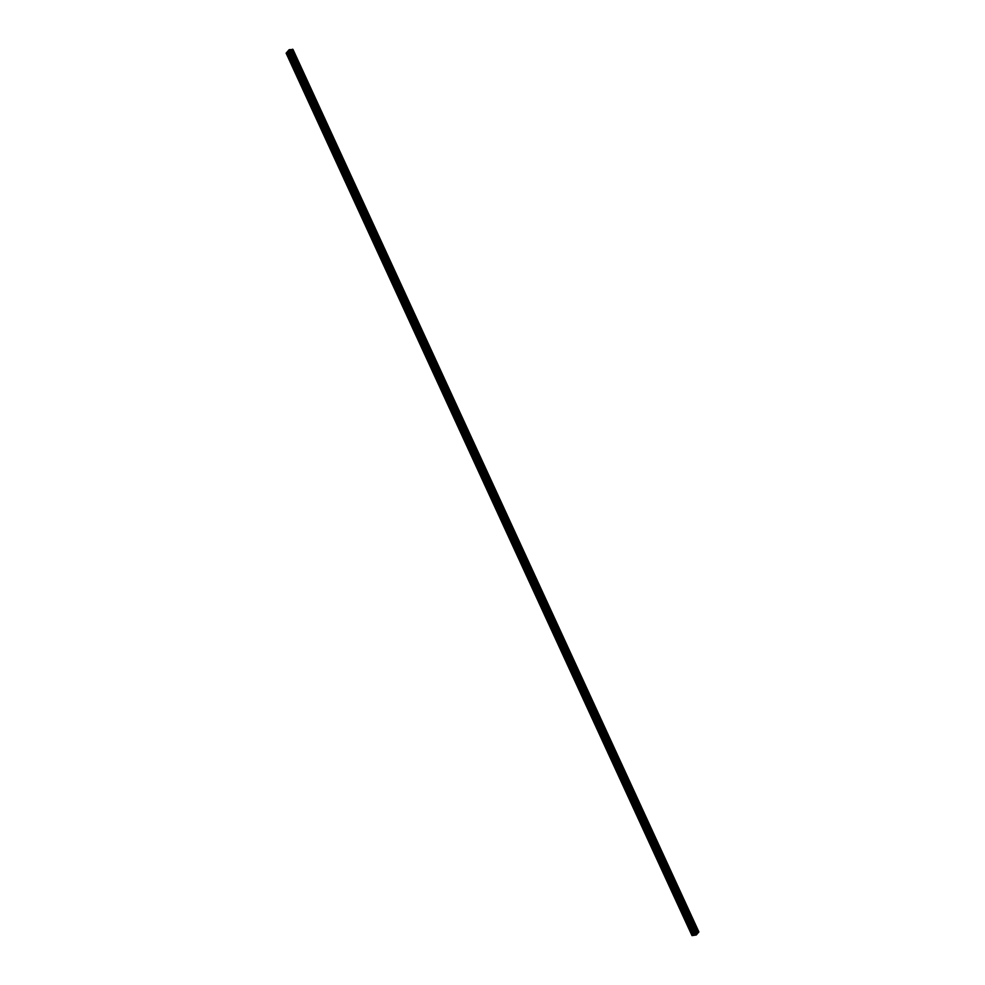 <?xml version="1.0" encoding="UTF-8"?>
<svg xmlns="http://www.w3.org/2000/svg" width="985" height="985" viewBox="0 0 985 985"><rect width="100%" height="100%" fill="white"/><g stroke="black" fill="none" stroke-linecap="round" stroke-linejoin="round"><path stroke-width="1.48" d="M291.498 58.669L291.018 59.605L290.304 59.162L291.031 57.647M299.329 75.697L298.849 76.633L298.135 76.177L298.861 74.675M307.16 92.725L306.68 93.649L305.966 93.206L306.692 91.704M314.991 109.754L314.51 110.677L313.796 110.234L314.523 108.719M322.821 126.769L322.341 127.705L321.627 127.262L322.354 125.748M330.652 143.798L330.172 144.733L329.458 144.278L330.184 142.776M338.483 160.826L338.003 161.749L337.289 161.306L338.015 159.792M346.314 177.842L345.833 178.777L345.119 178.334L345.846 176.82M354.144 194.87L353.664 195.806L352.95 195.35L353.677 193.848M361.975 211.898L361.495 212.822L360.781 212.378L361.507 210.876M369.806 228.926L369.326 229.85L368.612 229.406L369.338 227.892M377.637 245.942L377.156 246.878L376.442 246.435L377.169 244.92M385.467 262.97L384.987 263.906L384.273 263.451L385 261.948M393.298 279.999L392.818 280.922L392.104 280.479L392.83 278.964M401.129 297.014L400.649 297.95L399.922 297.507L400.661 295.993M408.96 314.043L408.479 314.978L407.753 314.523L408.492 313.021M416.79 331.071L416.31 331.994L415.584 331.551L416.323 330.049M424.621 348.099L424.141 349.022L423.415 348.579L424.153 347.065M432.452 365.115L431.972 366.051L431.245 365.607L431.984 364.093M440.283 382.143L439.802 383.079L439.076 382.623L439.815 381.121M448.113 399.171L447.633 400.095L446.907 399.651L447.646 398.137M455.944 416.187L455.464 417.123L454.738 416.68L455.476 415.165M463.775 433.215L463.295 434.151L462.568 433.695L463.307 432.193M471.606 450.243L471.125 451.167L470.399 450.724L471.138 449.222M479.436 467.272L478.956 468.195L478.23 467.752L478.969 466.237M487.267 484.288L486.787 485.223L486.061 484.78L486.799 483.266M495.098 501.316L494.618 502.252L493.891 501.796L494.63 500.294M502.929 518.344L502.448 519.267L501.722 518.824L502.461 517.322M510.759 535.36L510.279 536.296L509.553 535.852L510.292 534.338M518.59 552.388L518.11 553.324L517.384 552.88L518.122 551.366M526.421 569.416L525.941 570.34L525.214 569.896L525.941 568.394M534.252 586.444L533.771 587.368L533.045 586.925L533.771 585.41M542.082 603.46L541.602 604.396L540.876 603.953L541.602 602.438M549.913 620.488L549.433 621.424L548.707 620.969L549.433 619.466M557.744 637.517L557.264 638.44L556.537 637.997L557.264 636.495M565.575 654.533L565.094 655.468L564.368 655.025L565.094 653.511M573.405 671.561L572.925 672.496L572.199 672.053L572.925 670.539M581.236 688.589L580.756 689.525L580.03 689.069L580.756 687.567M589.067 705.617L588.587 706.541L587.86 706.097L588.587 704.583M596.898 722.633L596.417 723.569L595.691 723.125L596.417 721.611M604.728 739.661L604.248 740.597L603.522 740.141L604.248 738.639M612.559 756.689L612.079 757.613L611.353 757.169L612.079 755.667M620.39 773.717L619.897 774.641L619.183 774.198L619.91 772.683M628.221 790.733L627.728 791.669L627.014 791.226L627.74 789.711M636.039 807.762L635.559 808.697L634.845 808.242L635.571 806.74M643.87 824.79L643.39 825.713L642.676 825.27L643.402 823.755M651.701 841.806L651.22 842.741L650.506 842.298L651.233 840.784M659.531 858.834L659.051 859.77L658.337 859.314L659.063 857.812M667.362 875.862L666.882 876.785L666.168 876.342L666.894 874.84M675.193 892.89L674.713 893.814L673.999 893.37L674.725 891.856M683.024 909.906L682.543 910.842L681.829 910.399L682.556 908.884M690.854 926.934L690.374 927.87L689.66 927.414L690.386 925.912M695.151 933.669L696.247 933.251M694.671 934.236L695.558 934.002M694.942 935.184L696.309 934.974L698.882 931.933L694.77 932.327L691.999 935.602L694.954 935.196M293.001 49.484L698.87 931.909L292.865 49.447M292.73 49.25L698.611 931.699L292.779 49.262L291.622 49.619L697.503 932.069L291.646 49.607L289.307 49.669L287.965 50.974L693.846 933.423M288.002 51.072L286.118 53.153L691.999 935.602M689.648 926.836L682.26 910.756M692.923 934.506L287.041 52.07M693.132 934.408L690.091 927.784M681.817 909.82L674.429 893.727M673.986 892.792L666.599 876.712M666.155 875.763L658.768 859.683M658.337 858.735L650.937 842.655M650.506 841.719L643.106 825.627M642.676 824.691L635.276 808.611M634.845 807.663L627.445 791.583M627.014 790.647L619.614 774.555M619.183 773.619L611.784 757.539M611.353 756.591L603.953 740.511M603.522 739.563L596.122 723.482M595.691 722.547L588.291 706.454M587.86 705.519L580.461 689.438M580.03 688.49L572.63 672.41M572.199 671.475L564.799 655.382M564.368 654.446L556.968 638.366M556.537 637.418L549.137 621.338M548.707 620.39L541.307 604.31M540.876 603.374L533.476 587.282M533.045 586.346L525.645 570.266M525.214 569.318L517.814 553.238M517.384 552.302L509.984 536.209M509.553 535.274L502.153 519.193M501.722 518.245L494.322 502.165M493.891 501.217L486.491 485.137M486.061 484.201L478.661 468.109M478.23 467.173L470.83 451.093M470.399 450.145L462.999 434.065M462.568 433.129L455.168 417.037M454.738 416.101L447.338 400.021M446.907 399.073L439.507 382.993M439.076 382.045L431.676 365.964M431.245 365.029L423.846 348.936M423.415 348L416.015 331.92M415.584 330.972L408.184 314.892M407.753 313.956L400.353 297.864M399.922 296.928L392.522 280.848M392.092 279.9L384.692 263.82M384.261 262.872L376.861 246.792M376.43 245.856L369.03 229.764M368.599 228.828L361.2 212.748M360.769 211.8L353.369 195.72M352.938 194.771L345.55 178.691M345.107 177.756L337.72 161.663M337.276 160.727L329.889 144.647M329.446 143.699L322.058 127.619M321.615 126.683L314.227 110.591M313.784 109.655L306.397 93.575M305.953 92.627L298.566 76.547M298.123 75.599L290.735 59.519M290.292 58.583L287.251 51.959M695.188 932.118L289.307 49.669M694.77 932.327L288.888 49.89M698.833 931.909L292.951 49.459M698.156 931.748L292.274 49.312M698.033 931.81L292.151 49.361M697.183 932.229L291.301 49.779M696.937 932.315L291.067 49.866M696.691 932.339L290.809 49.89M696.543 932.315L290.661 49.866M696.333 932.044L290.452 49.595M696.112 932.007L290.23 49.558M698.648 931.712L292.779 49.262"/></g></svg>
